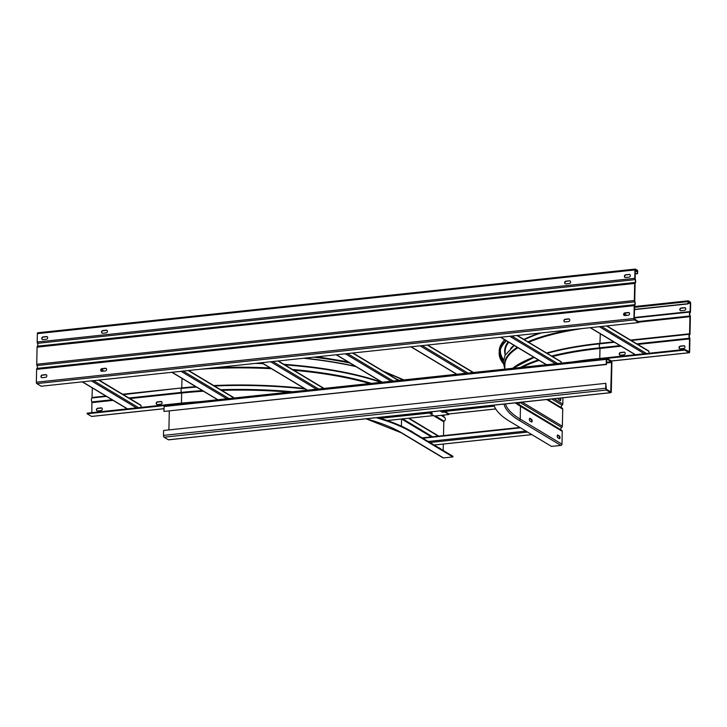 <?xml version="1.0" encoding="UTF-8"?>
<svg xmlns="http://www.w3.org/2000/svg" width="727" height="727" viewBox="0 0 727 727"><rect width="100%" height="100%" fill="white"/><g stroke="black" fill="none" stroke-linecap="round" stroke-linejoin="round"><path stroke-width="1.09" d="M690.65 303.332A1.154 0.473 83.9 0 0 690.187 301.932L688.378 300.842A1.154 0.473 83.9 0 0 688.233 300.805A1.154 0.473 83.9 0 0 687.869 301.66L688.096 303.895L688.296 301.46L690.368 303.168L690.032 312.028A2.308 0.954 83.9 0 0 689.45 313.7A2.308 0.954 83.9 0 0 689.941 316.009L689.559 334.247A2.308 0.954 83.9 0 0 688.978 335.91A2.308 0.954 83.9 0 0 689.478 338.228L689.35 351.723L684.752 349.442L684.734 350.078L689.123 352.704A1.154 0.473 83.9 0 0 689.269 352.749A1.154 0.473 83.9 0 0 689.632 351.886L689.905 339.055A1.318 0.545 83.9 0 0 689.614 337.737A1.645 0.682 -96.1 0 1 689.26 336.083A1.645 0.682 -96.1 0 1 689.678 334.893A1.318 0.545 83.9 0 0 690.005 333.938L690.368 316.845A1.318 0.545 83.9 0 0 690.077 315.518A1.645 0.682 -96.1 0 1 689.723 313.864A1.645 0.682 -96.1 0 1 690.141 312.674A1.318 0.545 83.9 0 0 690.477 311.729L690.65 303.332M493.924 405.148A176.397 47.691 -178.8 0 0 509.727 421.36L551.502 446.414L560.908 445.406A1.154 1.009 121 0 0 561.98 444.188L562.244 431.356A1.318 1.145 121 0 0 561.607 430.284L520.078 405.375M562.198 408.138L547.676 399.423L562.071 408.074A1.318 1.145 121 0 1 562.716 409.137L562.353 426.24A1.318 1.145 121 0 1 561.671 427.44A1.645 1.436 -59 0 0 561.262 430.075M562.952 397.796L562.816 404.021A1.318 1.145 121 0 1 562.135 405.23A1.645 1.436 -59 0 0 561.735 407.856M532.155 420.997A1.399 0.573 -96.1 0 1 531.71 422.033A1.399 0.573 -96.1 0 1 531.537 421.987L529.938 421.024A1.399 0.573 -96.1 0 1 529.374 419.325A1.399 0.573 -96.1 0 1 529.81 418.289A1.399 0.573 -96.1 0 1 529.992 418.334L531.591 419.288A1.399 0.573 -96.1 0 1 532.155 420.997M559.999 437.699A1.399 0.573 -96.1 0 1 559.554 438.735A1.399 0.573 -96.1 0 1 559.381 438.69L557.782 437.727A1.399 0.573 -96.1 0 1 557.218 436.027A1.399 0.573 -96.1 0 1 557.664 434.991A1.399 0.573 -96.1 0 1 557.836 435.037L559.436 435.991A1.399 0.573 -96.1 0 1 559.999 437.699M624.811 352.359A1.399 1.218 -59 0 0 624.257 352.286L620.822 352.659A1.399 1.218 -59 0 0 619.94 355.112M684.57 345.988A1.399 1.218 -59 0 0 684.016 345.916L680.581 346.288A1.399 1.218 -59 0 0 679.7 348.742M684.734 350.078L607.054 358.356M684.752 349.442L595.113 359.002A176.397 47.691 1.2 0 0 573.494 361.819M531.373 421.887A1.399 0.573 83.9 0 0 531.555 421.06A1.399 0.573 83.9 0 0 530.992 419.352L529.556 418.488M559.217 438.599A1.399 0.573 83.9 0 0 559.399 437.763A1.399 0.573 83.9 0 0 558.836 436.055L557.4 435.191M560.017 400.513A1.399 0.573 83.9 0 0 560.199 399.677A1.399 0.573 83.9 0 0 559.799 398.132M684.48 310.365L681.045 310.729A1.399 1.218 121 0 1 681.099 308.03L684.534 307.666A1.399 1.218 121 0 1 684.48 310.365M623.939 314.128L624.775 314.037A1.399 1.218 121 0 1 626.002 315.454M620.549 352.486L623.984 352.122A1.399 1.218 121 0 1 623.92 354.821L620.485 355.185A1.399 1.218 121 0 1 620.549 352.486L620.822 352.659M680.308 346.116L683.743 345.752A1.399 1.218 121 0 1 683.68 348.451L680.245 348.815A1.399 1.218 121 0 1 680.308 346.116L680.581 346.288M506.019 340.545A171.445 46.355 -178.8 0 0 499.167 353.122A171.445 46.355 -178.8 0 0 503.32 363.6M687.824 303.722L634.417 309.42M688.096 303.895L634.407 309.62M503.275 362.691A170.79 46.174 1.2 0 1 499.831 353.131A170.79 46.174 1.2 0 1 506.437 340.799M685.361 307.912A1.399 1.218 -59 0 0 684.816 307.839L681.381 308.203A1.399 1.218 -59 0 0 680.499 310.656M625.602 314.282A1.399 1.218 -59 0 0 625.056 314.209L623.893 314.328M560.399 398.069A1.399 0.573 -96.1 0 1 560.799 399.614A1.399 0.573 -96.1 0 1 560.353 400.65A1.399 0.573 -96.1 0 1 560.181 400.604L558.581 399.65A1.399 0.573 -96.1 0 1 558.027 398.314M92.338 387.918L91.975 397.96L106.487 396.406M91.82 412.654L91.893 401.94A2.308 0.954 -96.1 0 1 91.393 399.623A2.308 0.954 -96.1 0 1 91.975 397.96M199.88 401.649A176.397 47.691 1.2 0 0 176.797 403.594L87.158 413.154L87.149 413.79L91.529 416.417A1.154 0.473 -96.1 0 0 91.675 416.453A1.154 0.473 -96.1 0 0 91.811 416.389M161.676 401.74A1.399 1.218 -59 0 0 161.13 401.667L157.686 402.031A1.399 1.218 -59 0 0 156.805 404.485M101.916 408.111A1.399 1.218 -59 0 0 101.371 408.038L97.927 408.401A1.399 1.218 -59 0 0 97.045 410.855M377.876 417.525A176.397 47.691 1.2 0 1 411.137 431.238L452.912 456.292L452.894 456.929L443.479 457.928A1.154 1.009 121 0 1 442.916 457.81L401.14 432.756A1.154 1.009 -59 0 0 401.713 432.874A166.01 44.883 1.2 0 0 366.235 418.77M443.325 444.07L443.188 450.458M444.224 417.234A2.308 2.008 121 0 1 444.133 421.215A0.663 0.573 -59 0 0 443.797 421.814L443.506 435.6M443.933 415.044L443.897 416.698A0.663 0.573 -59 0 0 444.043 417.107M87.149 413.79L164.357 405.557M452.894 456.929L411.128 431.865A176.397 47.691 -178.8 0 0 376.286 417.698M157.359 404.557A1.399 1.218 121 0 1 157.414 401.867L160.849 401.495A1.399 1.218 121 0 1 160.794 404.194L157.359 404.557M97.6 410.928A1.399 1.218 121 0 1 97.654 408.238L101.089 407.865A1.399 1.218 121 0 1 101.035 410.564L97.6 410.928M101.044 369.87L101.889 369.789A1.399 1.218 121 0 1 103.107 371.197M410.764 431.011A1.399 0.573 -96.1 0 1 410.891 430.966A1.399 0.573 -96.1 0 1 411.073 431.011L412.672 431.965A1.399 0.573 -96.1 0 1 412.963 432.329M438.617 447.714A1.399 0.573 -96.1 0 1 438.735 447.668A1.399 0.573 -96.1 0 1 438.917 447.714L440.517 448.668A1.399 0.573 -96.1 0 1 440.807 449.032M399.405 380.385A171.445 46.355 -178.8 0 0 396.224 378.931M355.358 366.272A171.445 46.355 -178.8 0 0 304.459 358.157M303.577 358.257A170.79 46.174 1.2 0 1 355.957 366.626M102.716 370.025A1.399 1.218 -59 0 0 102.162 369.952L100.998 370.079M564.525 321.87A1.399 1.218 -59 0 1 565.415 319.417L568.85 319.053A1.399 1.218 -59 0 1 569.395 319.126M568.569 318.88L565.133 319.253A1.399 1.218 121 0 0 565.079 321.943L568.514 321.579A1.399 1.218 121 0 0 568.569 318.88L568.85 319.053M635.162 273.734L637.425 273.497L637.461 271.435L635.234 270.099L635.207 279.15A2.308 0.954 83.9 0 1 635.707 281.458A2.308 0.954 83.9 0 1 635.116 283.13L634.735 301.36A2.308 0.954 83.9 0 1 635.234 303.677A2.308 0.954 83.9 0 1 634.653 305.34L634.217 318.653L638.806 321.879L638.788 322.515L634.407 319.889A1.154 0.473 83.9 0 1 633.944 318.481L36.35 382.193L36.623 369.361A1.318 0.545 -96.1 0 1 36.95 368.407A1.645 0.682 83.9 0 0 37.368 367.217A1.645 0.682 83.9 0 0 37.013 365.563A1.318 0.545 -96.1 0 1 36.723 364.245L37.086 347.142A1.318 0.545 -96.1 0 1 37.413 346.197A1.645 0.682 83.9 0 0 37.831 345.007A1.645 0.682 83.9 0 0 37.477 343.353A1.318 0.545 -96.1 0 1 37.195 342.026L37.368 333.638A1.154 0.473 -96.1 0 1 37.731 332.784A1.154 0.473 -96.1 0 1 37.877 332.821M629.155 312.755A1.399 1.218 -59 0 0 628.61 312.683L625.165 313.046A1.399 1.218 -59 0 0 624.284 315.5M106.26 368.498A1.399 1.218 -59 0 0 105.715 368.425L102.28 368.789A1.399 1.218 -59 0 0 101.398 371.243M46.501 374.868A1.399 1.218 -59 0 0 45.955 374.796L42.52 375.159A1.399 1.218 -59 0 0 41.639 377.622M637.425 273.497L637.743 271.598A1.154 0.473 83.9 0 0 637.279 270.199L635.471 269.108A1.154 0.473 83.9 0 0 635.325 269.072A1.154 0.473 83.9 0 0 634.962 269.926L634.78 278.314A1.318 0.545 83.9 0 0 635.071 279.641A1.645 0.682 -96.1 0 1 635.425 281.294A1.645 0.682 -96.1 0 1 635.007 282.485A1.318 0.545 83.9 0 0 634.68 283.439L634.317 300.533A1.318 0.545 83.9 0 0 634.607 301.859A1.645 0.682 -96.1 0 1 634.962 303.513A1.645 0.682 -96.1 0 1 634.544 304.695A1.318 0.545 83.9 0 0 634.208 305.649L633.944 318.481M628.328 312.51L624.893 312.874A1.399 1.218 121 0 0 624.838 315.573L628.273 315.209A1.399 1.218 121 0 0 628.328 312.51L628.61 312.683M101.944 371.324A1.399 1.218 121 0 1 101.998 368.625L105.433 368.262A1.399 1.218 121 0 1 105.379 370.952L101.944 371.324M42.184 377.695A1.399 1.218 121 0 1 42.239 374.996L45.674 374.632A1.399 1.218 121 0 1 45.619 377.322L42.184 377.695M638.788 322.515L41.203 386.228L36.813 383.592A1.154 0.473 -96.1 0 1 36.35 382.193M629.128 274.424L625.693 274.797A1.399 1.218 121 0 0 625.629 277.496L629.073 277.123A1.399 1.218 121 0 0 629.128 274.424L625.965 274.96A1.399 1.218 -59 0 0 625.084 277.414M102.743 333.239A1.399 1.218 121 0 1 102.798 330.54L106.233 330.176A1.399 1.218 121 0 1 106.178 332.875L102.743 333.239M42.984 339.609A1.399 1.218 121 0 1 43.038 336.91L46.473 336.546A1.399 1.218 121 0 1 46.419 339.245L42.984 339.609M569.368 280.795L565.933 281.167A1.399 1.218 121 0 0 565.87 283.866L569.314 283.494A1.399 1.218 121 0 0 569.368 280.795L566.206 281.331A1.399 1.218 -59 0 0 565.324 283.784M629.955 274.67A1.399 1.218 -59 0 0 629.4 274.597M107.06 330.412A1.399 1.218 -59 0 0 106.515 330.34L103.08 330.703A1.399 1.218 -59 0 0 102.189 333.166M47.3 336.783A1.399 1.218 -59 0 0 46.755 336.71L43.32 337.083A1.399 1.218 -59 0 0 42.43 339.536M570.195 281.04A1.399 1.218 -59 0 0 569.641 280.967M635.153 273.934L637.697 273.661M606.218 364.291L606.881 359.093L611.28 361.701L611.543 362.5L610.735 391.871L606.336 389.263L605.818 383.329L163.602 430.475L163.502 435.391A1.481 0.609 -96.1 0 0 164.102 437.2L606.318 390.054L610.635 392.644A1.481 0.609 83.9 0 0 610.816 392.689A1.481 0.609 83.9 0 0 611.289 391.589L611.889 362.709A1.481 0.609 83.9 0 0 611.298 360.91L606.981 358.32A1.481 0.609 83.9 0 0 606.791 358.275A1.481 0.609 83.9 0 0 606.327 359.374L606.218 364.291L164.002 411.437L164.102 406.511A1.481 0.609 -96.1 0 1 164.575 405.412A1.481 0.609 -96.1 0 1 164.765 405.466M606.572 364.5L164.002 411.437M169.3 411.118L168.9 429.911M168.773 439.753A1.481 0.609 -96.1 0 1 168.6 439.835A1.481 0.609 -96.1 0 1 168.41 439.79L164.102 437.2M605.818 383.329L605.718 388.254A1.481 0.609 83.9 0 0 606.318 390.054M516.915 335.51L560.908 361.782L561.644 363.082M233.685 397.533A0.827 0.718 121 0 1 234.039 398.014M98.99 380.067L140.611 405.03A0.827 0.718 121 0 1 140.92 405.493L141.274 407.384M606.945 325.914L648.566 350.877A0.827 0.718 121 0 1 648.875 351.341L649.22 353.231M443.043 410.573L443.034 410.837A1.154 1.009 121 0 1 442.67 411.7L442.216 412.2L442.67 411.7M442.698 411.664L445.215 411.573L448.832 413.854M430.266 413.681L430.23 413.1L431.384 412.9M448.886 413.799L448.586 414.544L434.537 416.044L430.266 413.799L432.401 413.327L430.175 411.945M448.868 414.435L445.206 412.2L442.216 412.1M431.42 412.9L432.347 413.254L431.42 412.9M561.98 444.188L520.214 419.134L520.477 406.302L562.244 431.356M515.343 402.867A164.856 44.565 -178.8 0 0 520.477 406.302A1.318 1.145 -59 0 0 519.841 405.23M503.975 404.085A166.01 44.883 1.2 0 0 519.142 420.351A1.154 1.009 -59 0 0 520.214 419.134A164.856 44.565 1.2 0 1 505.419 403.93M519.142 420.351L560.908 445.406M689.123 352.704L611.407 360.992M595.104 359.52L595.113 359.002M620.067 345.625L599.839 347.788A165.883 44.847 -178.8 0 0 551.629 356.057M538.343 359.929A165.883 44.847 -178.8 0 0 520.387 367.48M552.456 356.557A165.511 44.747 1.2 0 1 599.984 348.442L599.839 347.788A2.308 0.954 -96.1 0 1 599.339 345.47A2.308 0.954 -96.1 0 1 599.929 343.807A165.883 44.847 -178.8 0 0 547.067 353.322M534.181 357.439A165.883 44.847 -178.8 0 0 533.782 357.584L512.898 368.28M570.977 329.749A165.883 44.847 -178.8 0 0 527.929 341.844M517.324 347.324A165.883 44.847 -178.8 0 0 504.811 367.099M541.515 332.884A165.883 44.847 -178.8 0 0 534.245 335.365L524.194 339.6M505.065 355.294L505.147 351.186A165.511 44.747 1.2 0 1 508.773 342.19M539.634 333.084A165.511 44.747 -178.8 0 0 523.885 339.418M514.062 345.37A165.511 44.747 -178.8 0 0 510.727 348.242M690.196 311.556L634.244 317.526M688.115 303.404L690.368 303.168M690.032 312.028L634.235 317.981M689.941 316.009L638.215 321.525M638.797 322.143L690.087 316.672M504.774 369.143L504.865 364.69A165.511 44.747 1.2 0 1 517.997 347.724M528.665 342.281A165.511 44.747 1.2 0 1 582.545 328.513M613.797 341.872L600.093 343.326A165.511 44.747 -178.8 0 0 546.595 353.04M533.772 357.193A165.511 44.747 -178.8 0 0 512.68 368.307M614.442 342.253L599.929 343.807L600.293 333.766M689.732 333.775L630.563 340.082M689.559 334.247L631.209 340.472M689.478 338.228L636.834 343.844M599.775 358.502L599.984 348.442L621.022 346.206M637.788 344.416L689.623 338.891M522.25 367.28A165.511 44.747 1.2 0 1 539.125 360.401M689.35 351.723L688.669 351.795M690.168 302.568L688.124 302.786M505.083 354.167A166.01 44.883 1.2 0 1 508.173 341.835M500.458 349.451A170.291 46.037 -178.8 0 0 503.52 359.729M499.167 353.122L499.213 351.059A171.445 46.355 1.2 0 1 504.72 339.763M634.453 307.357L687.869 301.66M499.894 352.104A170.79 46.174 -178.8 0 0 503.366 360.701M562.816 404.021L554.029 398.741M562.135 405.23L551.729 398.987M546.695 399.523L562.716 409.137M562.353 426.24L522.186 402.14M519.687 405.157A1.645 1.436 121 0 1 519.896 402.385A1.318 1.145 -59 0 0 519.914 402.385A165.583 44.765 -178.8 0 0 519.896 402.385L561.671 427.44M531.591 419.288L530.992 419.352M559.436 435.991L558.836 436.055M164.057 408.683L91.529 416.417M443.479 457.928L401.713 432.874M176.797 403.594L176.788 404.112M411.128 431.865L411.137 431.238M92.029 402.604L113.067 400.359M129.842 398.569L181.668 393.043L181.459 403.121M91.893 401.94L112.112 399.777M128.879 397.996L181.532 392.38L181.668 393.043A165.511 44.747 1.2 0 1 203.406 391.217M196.463 387.046A165.883 44.847 -178.8 0 0 181.614 388.4A2.308 0.954 83.9 0 0 181.032 390.063A2.308 0.954 83.9 0 0 181.532 392.38A165.883 44.847 -178.8 0 1 202.388 390.608M292.763 391.753A165.883 44.847 -178.8 0 0 220.672 389.727M305.313 389.018A165.883 44.847 -178.8 0 0 214.429 385.982M123.263 394.625L181.777 387.927L122.609 394.234M105.842 396.024L92.138 397.478M181.977 378.367L181.777 387.927A165.511 44.747 -178.8 0 1 195.781 386.637M371.415 383.365A165.883 44.847 -178.8 0 0 292.463 369.47M270.19 367.953A165.883 44.847 -178.8 0 0 214.292 367.771M380.712 382.375A165.883 44.847 -178.8 0 0 284.784 364.863M263.038 363.654A165.883 44.847 -178.8 0 0 255.168 363.418M381.611 382.275A165.511 44.747 -178.8 0 0 283.893 364.327M262.202 363.155A165.511 44.747 -178.8 0 0 258.685 363.046M443.897 416.698L441.562 415.299M444.133 421.215L435.373 415.953M434.173 416.044L443.797 421.814M201.097 369.18A165.511 44.747 1.2 0 1 271.407 368.68M293.781 370.252A165.511 44.747 1.2 0 1 369.643 383.556M304.359 388.445A165.511 44.747 -178.8 0 0 213.711 385.555M438.754 436.109L408.947 418.225M432.565 436.763L402.758 418.888M401.613 419.006L431.42 436.891M221.735 390.363A165.511 44.747 1.2 0 1 289.273 392.126M401.404 426.158L401.558 419.016M313.81 357.166A171.445 46.355 1.2 0 1 349.978 363.046M386.092 372.86A171.445 46.355 1.2 0 1 402.876 380.012M36.623 369.361L634.208 305.649M36.95 368.407L634.544 304.695M36.813 383.592L634.407 319.889M37.013 365.563L634.607 301.859M37.086 347.142L634.68 283.439M634.317 300.533L36.723 364.245M37.413 346.197L635.007 282.485M37.477 343.353L635.071 279.641M37.368 333.638L634.962 269.926M634.78 278.314L37.195 342.026M637.27 270.826L635.216 271.044M635.207 271.671L637.461 271.435M164.102 406.511L606.327 359.374M611.28 361.701L606.618 362.2M606.6 363.027L611.543 362.5M610.944 391.38L610.026 391.48M610.635 392.644L168.41 439.79M605.718 388.254L163.502 435.391M352.577 353.031L398.36 380.494M393.271 381.039L347.488 353.576M345.389 353.795L391.171 381.257M382.202 382.211L336.419 354.749M495.723 408.938L448.877 413.936M433.265 415.599L387.173 420.515M380.375 418.289L431.32 412.854M442.725 411.636L494.287 406.139M427.276 345.071L473.059 372.533M467.97 373.069L422.187 345.607M420.079 345.834L465.862 373.296M456.91 374.251L411.128 346.788M307.512 390.181L261.729 362.718M270.689 361.764L316.463 389.227M277.878 360.992L323.66 388.454M318.571 389L272.789 361.537M557.609 363.518L511.826 336.056M509.718 336.274L555.501 363.736M546.55 364.69L500.767 337.228M217.873 399.732L172.09 372.269M188.238 370.552L234.021 398.014M228.932 398.56L183.149 371.097M181.05 371.315L226.824 398.778M525.93 431.075L428.239 441.489M422.805 438.227L520.496 427.812M519.95 427.485L422.251 437.899M531.81 434.601L434.11 445.015M429.939 442.507L527.629 432.092M98.599 380.112L140.92 405.493M138.566 407.674L93.519 380.648M91.411 380.875L136.458 407.892M127.498 408.856L82.451 381.829M606.554 325.95L648.875 351.341M646.521 353.522L601.465 326.496M599.366 326.723L644.413 353.74M635.453 354.703L590.397 327.677M440.035 410.9L442.216 412.2M430.502 413.627L430.52 412.991M442.979 412.291L442.988 411.655M444.56 411.491L444.542 412.127M445.206 412.2L445.215 411.573M448.841 413.745L448.823 414.372M689.269 352.749L611.443 361.037M514.198 345.452L505.029 355.358L503.275 362.119L504.774 368.971M688.233 300.805L634.471 306.54M499.213 351.059L500.421 345.652L504.483 339.618M516.097 402.785L561.735 430.348M401.14 432.756L366.026 418.788M164.057 408.738L91.675 416.453M441.107 415.344L444.433 417.343M408.492 418.279L438.299 436.155M403.894 379.903L383.174 371.106M347.951 361.828L317.345 356.784M635.325 269.072L37.731 332.784M164.575 405.412L606.791 358.275M168.6 439.835L610.816 392.689M398.75 380.448L352.968 352.986M381.984 382.238L336.201 354.776M495.75 408.974L448.877 413.972M433.319 415.626L387.255 420.542M473.45 372.488L427.667 345.025M456.683 374.278L410.9 346.815M307.285 390.199L261.502 362.737M324.051 388.418L278.268 360.955M561.253 361.828L517.306 335.465M546.322 364.718L500.539 337.255M217.646 399.759L171.863 372.297M233.73 397.56L188.629 370.506M422.205 437.872L519.896 427.458M434.164 445.042L531.855 434.628M127.27 408.874L82.224 381.857M635.225 354.721L590.179 327.704M430.23 413.1L430.22 413.736M431.547 412.991L429.866 411.982"/></g></svg>
